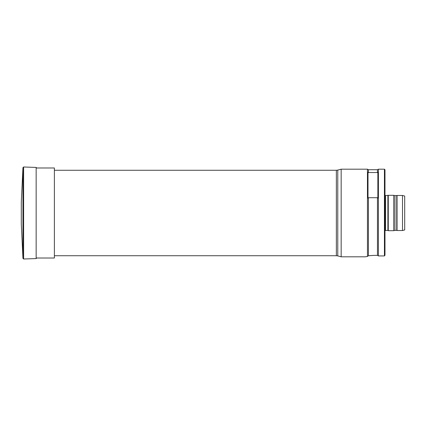 <?xml version="1.0" encoding="UTF-8"?>
<svg xmlns="http://www.w3.org/2000/svg" width="426" height="426" viewBox="0 0 426 426"><rect width="100%" height="100%" fill="white"/><g stroke="black" fill="none" stroke-linecap="round" stroke-linejoin="round"><path stroke-width="0.64" d="M337.775 255.909L336.354 255.722L336.354 170.278L337.775 170.091L337.775 255.909L341.167 256.819L365.263 256.819L367.313 256.452M337.775 170.091L341.167 169.181L341.167 256.819M341.167 169.181L367.457 169.181L367.457 256.431L368.405 255.744L374.028 255.371L368.405 255.744L368.405 197.707L377.463 197.707L377.463 255.371L374.028 255.371M367.457 169.181L368.405 169.729L368.405 172.525L368.005 172.131L368.005 198.101L368.405 197.707M368.405 169.729L377.463 169.729L377.463 172.525L368.405 172.525M377.463 197.707L377.862 198.101L377.862 172.131L377.463 172.525M378.41 255.93L377.463 255.371L378.41 255.93L378.41 169.181L384.433 169.181L384.433 255.93L384.982 255.254L384.433 255.93L378.41 255.93M384.433 169.181L384.982 169.729L384.982 255.254M404.7 213L404.7 229.939L402.511 230.525L402.511 195.475L404.7 196.061L404.7 213M396.75 195.635L396.75 230.365L394.961 230.365L394.961 195.635L397.032 195.475L397.032 230.525L402.511 230.525M394.961 195.635L393.746 195.31L393.746 230.69L394.961 230.365M387.894 195.529L387.894 230.471L385.53 230.471L385.53 195.529L388.267 195.31L388.267 230.69L393.746 230.69M36.157 167.977L54.384 167.977L54.384 258.023L36.157 258.023M22.945 167.615L23.622 166.992L23.622 259.008L22.945 258.385L22.945 167.615L21.3 202.153L21.3 223.847L22.945 258.385M36.79 168.089L36.157 167.429L23.622 166.992M36.157 167.429L36.157 258.571L23.622 259.008M54.384 255.722L336.354 255.722M54.384 170.278L336.354 170.278M377.463 169.729L378.41 169.181M397.032 195.475L402.511 195.475M396.75 230.365L397.032 230.525M388.267 195.31L393.746 195.31M387.894 230.471L388.267 230.69M385.53 230.471L384.982 230.62M385.53 195.529L384.982 195.38M36.157 258.571L36.79 257.911"/></g></svg>
